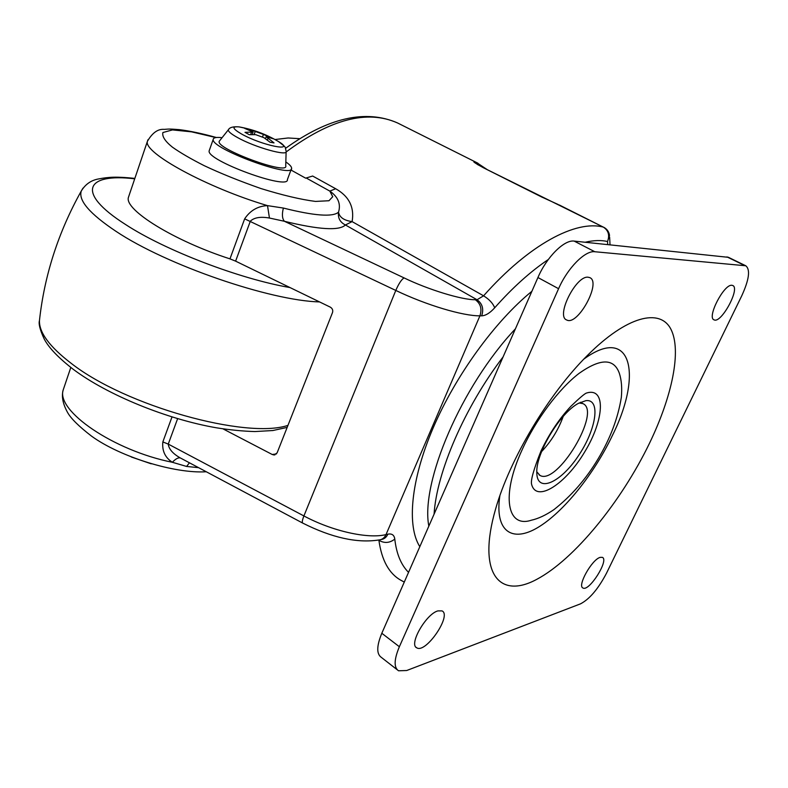 <?xml version="1.0" encoding="UTF-8"?>
<svg xmlns="http://www.w3.org/2000/svg" width="788" height="788" viewBox="0 0 788 788"><rect width="100%" height="100%" fill="white"/><g stroke="black" fill="none" stroke-linecap="round" stroke-linejoin="round"><path stroke-width="1.18" d="M215.892 137.565L191.543 131.842L172.483 129.912L162.899 132.532C161.934 136.413 165.116 141.288 172.424 147.169C180.255 152.714 190.814 158.861 204.092 165.608C220.266 173.262 239.168 180.885 260.798 188.499C282.577 195.227 300.799 199.541 315.476 201.423L328.96 200.743L332.723 196.714L329.847 191.11L335.668 188.736L312.639 176.029L305.636 178.167L290.959 170.011M229.968 258.868L235.612 261.143L250.338 221.152C254.238 217.508 260.611 216.464 269.447 218.04L284.399 221.28C282.173 218.631 281.838 214.228 283.385 208.062L267.506 205.629C257.824 206.092 250.2 210.504 244.644 218.847L229.968 258.868C174.178 240.901 124.268 209.864 128.405 197.433L129.005 195.67M223.024 428.879L272.215 454.489L274.007 454.962L277.081 452.933L332.516 312.541C333.166 310.236 332.418 308.423 330.271 307.123L235.612 261.143M274.293 139.171L278.509 141.554C296.899 152.488 262.227 145.662 241.522 133.99C232.381 128.631 231.564 126.267 239.099 126.898L247.737 128.769M270.057 142.234L274.027 142.904L266.186 136.688L273.18 138.757L263.438 134.423L248.594 129.025L244.585 128.326L253.135 132.02L244.999 132.325L249.254 134.669L255.716 134.669L264 137.693L270.057 142.234M583.81 359.131C631.257 324.439 643.018 373.985 612.591 435.075C594.191 473.933 563.489 512.298 537.751 527.566C512.072 542.922 494.48 531.378 499.858 495.78M649.499 443.26C672.115 396.354 681.817 350.64 670.913 329.217C660.058 307.901 626.834 315.87 587.267 355.595C548.684 393.842 509.58 459.473 495.583 509.078C476.986 573.349 499.168 599.717 536.766 579.347C574.383 559.381 621.23 501.72 649.499 443.26M536.815 471.795L539.938 475.391C557.175 485.901 601.884 411.316 582.884 403.614L579.121 402.983M585.917 400.639C601.155 398.767 596.161 429.972 578.126 456.232C560.406 482.877 537.101 493.278 536.815 472.987C535.485 453.888 560.051 412.754 578.481 403.328L585.917 400.639M219.773 140.589L219.3 141.18C214.7 148.568 289.521 176.049 285.719 165.677L286.133 151.729M209.401 150.153L209.165 150.833C206.042 160.388 289.413 190.824 287.403 179.546L291.324 169.036M222.078 137.693C216.444 137.043 213.499 137.585 213.223 139.328C210.248 148.469 293.786 179.132 291.619 168.248C291.629 166.721 289.698 164.613 285.827 161.914M274.973 139.535L288.142 137.979L296.84 138.511M172.001 416.96L162.84 441.93C161.954 450.844 165.125 457.621 172.355 462.28C113.728 450.657 55.682 410.755 63.247 389.784L64.163 387.075M503.089 356.915C464.644 407.11 436.542 472.554 434.08 514.19M541.592 451.603C551.226 441.359 558.436 429.637 563.223 416.419M731.885 285.295C723.945 283.897 706.58 317.702 714.066 319.839C721.089 324.006 740.582 288.162 732.702 285.492L731.885 285.295M588.134 277.218C575.969 275.317 555.54 316.362 566.73 319.987C577.702 326.291 601.796 282.104 589.749 277.603L588.134 277.218M600.17 557.372C591.946 559.391 577.003 586.045 582.972 587.996C589.03 592.015 609.301 560.032 602.387 557.362L600.17 557.372M437.882 610.897C425.993 613.97 408.489 644.692 416.793 647.835C425.806 653.804 452.115 615.241 442.038 610.907L437.882 610.897M741.725 295.855C749.142 279.641 750.491 269.614 745.773 265.773L594.812 251.736C585.139 250.298 567.508 268.087 558.584 288.704L399.368 646.731C394.039 659.467 393.754 667.485 398.531 670.785L406.697 670.519L580.5 603.854C589.562 599.126 598.22 588.931 606.484 573.25L741.725 295.855M522.08 449.889C500.843 495.879 507.176 528.246 531.25 520.247C538.273 518.691 545.828 515.155 553.885 509.669C571.261 496.036 586.016 479.084 598.141 458.803C610.257 438.571 617.979 418.132 621.318 397.477C622.195 388.041 621.525 379.954 619.319 373.216C613.911 358.215 600.535 358.244 579.18 373.295C558.909 388.76 535.741 419.689 522.08 449.889M728.447 257.331L574.156 241.098C564.297 239.522 546.655 257.055 537.928 277.534L381.816 633.266C376.595 645.943 376.428 653.971 381.323 657.369L397.201 669.751M586.193 393.133C606.228 386.583 604.386 419.63 584.804 451.741C565.725 484.088 536.431 503.138 531.614 484.364C530.501 480.601 533.643 469.451 541.041 450.894C549.364 433.548 559.313 418.674 570.886 406.293C578.865 398.62 583.967 394.227 586.193 393.133M306.788 178.324L329.847 191.11C338.141 196.941 341.027 203.964 338.515 212.169C339.451 217.311 343.982 220.463 352.108 221.615C354.551 207.244 349.064 196.291 335.668 188.736M558.249 204.535L543.336 197.749M477.961 163.244L475.863 162.2C471.49 160.713 474.031 162.584 483.487 167.795L542.676 197.502M607.696 244.566L607.528 241.502L609.538 235.435C608.957 231.721 607.006 228.983 603.677 227.23L603.795 227.289M548.31 259.518C530.403 271.555 512.525 287.65 494.687 307.812C489.988 312.994 485.654 315.673 481.685 315.83L479.922 315.83L386.012 534.599L387.863 534.175C391.912 533.387 394.217 535.032 394.788 539.1C396.462 553.816 401.053 564.907 408.548 572.364M559.185 204.919L603.332 227.111C608.444 230.421 609.843 235.218 607.528 241.502C601.126 240.035 593.679 240.281 585.198 242.241M476.474 162.486L479.941 165.815M189.356 462.871L186.618 466.447L172.355 462.28C175.438 459.02 178.039 457.542 180.176 457.867C172.828 453.671 168.859 449.081 168.258 444.097L177.625 418.655M302.612 523.035L180.176 457.867M269.447 218.04L267.506 205.629C207.234 187.81 143.002 152.645 147.425 141.279L128.405 197.433M483.487 167.795L603.332 227.111C575.989 219.773 529.231 244.3 483.586 295.815L352.108 221.615L345.41 224.974C340.081 222.305 337.776 218.04 338.515 212.169C332.782 217.222 314.402 215.853 283.385 208.062M248.387 129.606L248.594 129.025M268.738 137.063L268.954 136.462M272.215 454.489L276.44 453.947M237.139 137.339C254.613 147.307 288.536 156.792 286.142 151.227C284.606 146.095 287.187 148.302 278.509 141.554C266.275 134.315 253.145 129.429 239.099 126.898C233.179 126.415 229.594 127.38 228.353 129.793C227.998 131.32 230.923 133.842 237.139 137.339M228.756 129.291L219.3 141.18M286.123 151.986C330.31 119.106 367.474 109.433 397.615 122.997L400.521 124.445M82.967 188.165L81.292 191.001C78.179 200.349 89.714 213.765 115.885 231.258C166.593 265.231 270.284 300.671 319.593 301.932M134.709 178.817C86.148 172.917 74.752 192.193 125.469 224.452C165.214 250.476 239.956 279.031 290.004 287.561M39.695 318.451L39.459 320.568C39.006 332.506 49.585 346.759 71.176 363.327C125.863 406.194 246.565 439.34 287.965 425.372M726.969 256.888L744.562 265.467M381.816 633.266L399.368 646.731M537.928 277.534L558.584 288.704M574.156 241.098L594.812 251.736M378.536 540.036L378.9 540.302C381.717 560.366 389.075 573.703 400.994 580.313L404.283 582.076M481.685 315.83C483.93 308.965 482.384 303.607 477.045 299.755L345.41 224.974C339.283 230.943 318.943 229.712 284.399 221.28L404.086 277.908C401.555 279.395 398.787 283.572 395.793 290.437L303.902 515.943L168.258 444.097L162.84 441.93M404.086 277.908C428.436 289.738 462.201 299.992 475.282 299.716C480.621 303.567 482.167 308.945 479.922 315.83C462.96 316.037 426.377 305.133 395.793 290.437L244.644 218.847M147.967 139.732L147.425 141.279C152.399 132.758 157.994 128.789 164.219 129.38C168.612 129.114 167.913 128.72 179.162 129.626C189.731 130.916 202.142 133.546 216.404 137.506M477.311 164.426L484.187 168.061M515.401 328.852C461.335 386.14 420.398 482.581 428.83 526.138M419.817 546.675C406.716 525.99 410.646 480.483 433.173 427.874C455.71 375.324 495.159 321.08 531.88 291.304M475.282 299.716L477.045 299.755L483.586 295.815C489.309 299.401 493.012 303.4 494.687 307.812M394.788 539.1C389.686 543.08 384.396 543.484 378.9 540.302L378.861 539.997M198.349 467.648L186.618 466.447M303.902 515.943C302.198 520.307 301.863 522.72 302.897 523.183C331.837 537.712 357.102 543.316 378.693 540.007C381.983 539.8 384.426 537.997 386.012 534.599C368.035 539.12 332.349 531.23 303.902 515.943M387.863 534.175C386.406 537.347 384.16 539.13 381.126 539.534M254.11 134.6L255.253 131.438M263.438 134.423L262.562 136.836M267.969 138.373L267.339 140.097M250.643 134.61L251.461 132.345M209.165 150.833L213.223 139.328M288.142 137.979L299.529 138.668M285.542 148.341C328.438 117.53 365.79 109.079 397.615 122.997L476.582 162.545L486.994 169.469M206.101 471.766C175.36 473.785 120.584 457.247 91.556 436.148C78.918 426.416 70.92 418.526 67.571 412.469C62.784 403.791 61.346 396.236 63.247 389.784L70.802 367.464M134.856 178.403C116.043 176.453 108.705 177.014 98.579 178.945C91.132 180.245 85.37 184.264 81.292 191.001C58.351 232.096 44.404 275.288 39.459 320.568C38.454 323.848 40.021 329.965 44.177 338.919C48.718 347.685 58.401 357.811 73.215 369.286C107.601 395.123 167.352 419.364 216.523 427.815C230.293 429.992 243.078 431.233 254.869 431.558L272.835 430.534L287.167 427.391M539.002 474.8L539.938 475.391M580.579 402.254L582.884 403.614M416.054 647.273L416.793 647.835M728.21 257.213L745.773 265.773M151.207 463.817L131.281 456.981M274.007 454.962L274.982 454.834M609.626 237.119L610.03 244.802M266.186 136.688L265.448 138.708M253.096 132.118L252.209 134.581"/></g></svg>
